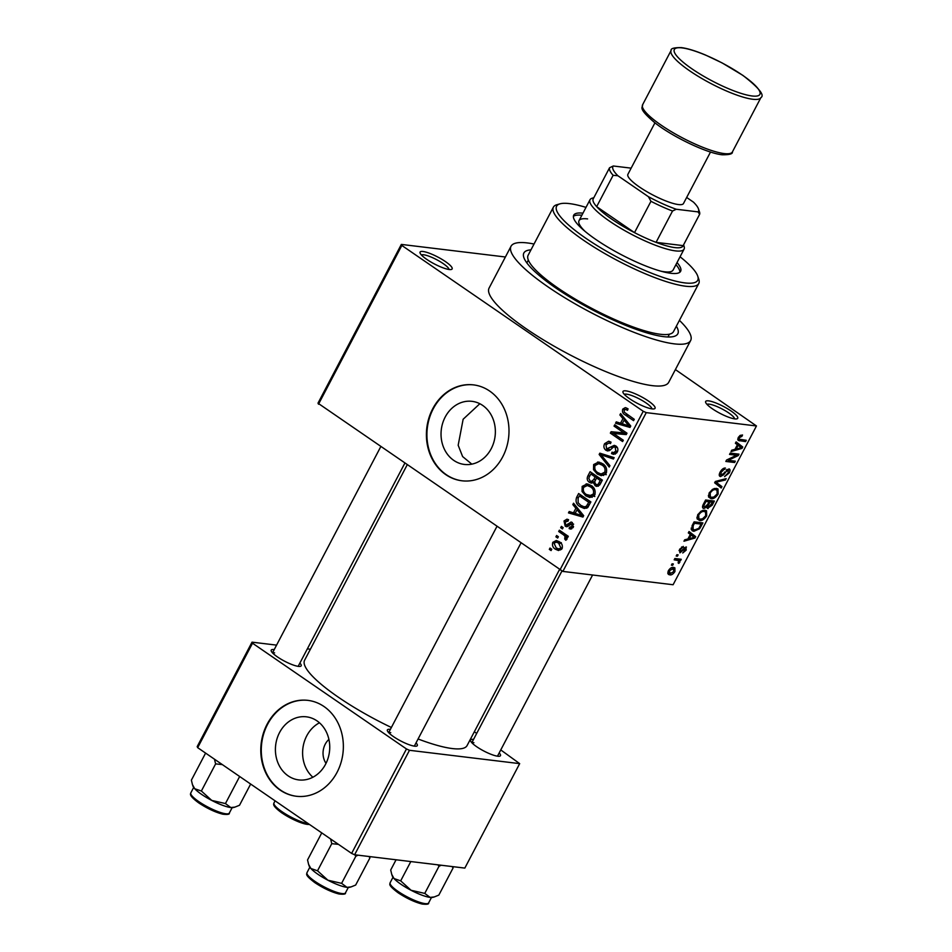 <?xml version="1.0" encoding="UTF-8"?>
<svg xmlns="http://www.w3.org/2000/svg" width="952" height="952" viewBox="0 0 952 952"><rect width="100%" height="100%" fill="white"/><g stroke="black" fill="none" stroke-linecap="round" stroke-linejoin="round"><path stroke-width="1.43" d="M625.916 390.867A18.112 3.856 -152.3 0 1 646.42 399.697A18.112 3.856 -152.3 0 1 654.298 408.836A18.112 3.856 -152.3 0 1 652.156 408.896A18.112 3.856 -152.3 0 1 634.936 402.03A18.112 3.856 -152.3 0 1 622.989 392.402A18.112 3.856 -152.3 0 1 625.916 390.867M651.918 408.86A15.696 3.332 27.7 0 0 642.16 400.483A15.696 3.332 27.7 0 0 626.571 394.164A15.696 3.332 27.7 0 0 624.322 394.366M422.985 251.483A18.112 3.856 -152.3 0 1 443.501 260.312A18.112 3.856 -152.3 0 1 451.379 269.452A18.112 3.856 -152.3 0 1 449.237 269.511A18.112 3.856 -152.3 0 1 432.018 262.645A18.112 3.856 -152.3 0 1 420.07 253.018A18.112 3.856 -152.3 0 1 422.985 251.483M448.999 269.475A15.696 3.332 27.7 0 0 439.229 261.098A15.696 3.332 27.7 0 0 423.64 254.779A15.696 3.332 27.7 0 0 421.403 254.993M708.574 400.863A18.112 3.856 -152.3 0 1 729.077 409.693A18.112 3.856 -152.3 0 1 736.955 418.832A18.112 3.856 -152.3 0 1 734.813 418.892A18.112 3.856 -152.3 0 1 717.594 412.026A18.112 3.856 -152.3 0 1 705.646 402.398A18.112 3.856 -152.3 0 1 708.574 400.863M734.575 418.856A15.696 3.332 27.7 0 0 724.817 410.479A15.696 3.332 27.7 0 0 709.216 404.16A15.696 3.332 27.7 0 0 706.979 404.374M445.179 417.083A31.785 27.096 -83.1 0 0 464.386 464.445A31.785 27.096 -83.1 0 0 491.22 448.701A31.785 27.096 -83.1 0 0 472.013 401.339A31.785 27.096 -83.1 0 0 445.179 417.083M479.832 403.731L463.136 419.249L458.174 445.25L462.624 456.567L471.823 464.148M432.708 408.801A48.302 41.186 -83.1 0 0 461.898 480.784A48.302 41.186 -83.1 0 0 502.692 456.865A48.302 41.186 -83.1 0 0 473.501 384.882A48.302 41.186 -83.1 0 0 432.708 408.801M473.751 384.917A48.302 41.186 -83.1 0 0 433.219 408.86A48.302 41.186 -83.1 0 0 462.148 480.808M416.036 742.857A16.91 3.594 -152.3 0 1 416.595 746.118A16.91 3.594 -152.3 0 1 414.596 746.166A16.91 3.594 -152.3 0 1 398.531 739.763A16.91 3.594 -152.3 0 1 387.381 730.779A16.91 3.594 -152.3 0 1 390.106 729.351A16.91 3.594 -152.3 0 1 390.38 729.387M499.193 752.913A16.91 3.594 -152.3 0 1 499.752 756.174A16.91 3.594 -152.3 0 1 497.753 756.221A16.91 3.594 -152.3 0 1 481.688 749.831A16.91 3.594 -152.3 0 1 470.538 740.834A16.91 3.594 -152.3 0 1 473.263 739.406A16.91 3.594 -152.3 0 1 473.537 739.442M299.88 663.068A16.91 3.594 -152.3 0 1 300.439 666.341A16.91 3.594 -152.3 0 1 298.44 666.388A16.91 3.594 -152.3 0 1 282.375 659.986A16.91 3.594 -152.3 0 1 271.225 651.001A16.91 3.594 -152.3 0 1 273.95 649.562A16.91 3.594 -152.3 0 1 274.224 649.597M676.36 326.191A86.941 18.481 -152.3 0 1 674.099 336.401A86.941 18.481 -152.3 0 1 663.818 336.663A86.941 18.481 -152.3 0 1 581.184 303.736A86.941 18.481 -152.3 0 1 523.838 257.516A86.941 18.481 -152.3 0 1 530.966 249.852M667.947 336.984A79.694 16.946 27.7 0 0 668.102 336.71L669.446 334.164M534.024 244.021A101.424 21.563 27.7 0 0 527.36 242.939A101.424 21.563 27.7 0 0 511.034 246.259A101.424 21.563 27.7 0 0 568.475 299.975A101.424 21.563 27.7 0 0 674.313 343.862A101.424 21.563 27.7 0 0 690.64 340.542A101.424 21.563 27.7 0 0 679.419 320.36M511.034 246.259L489.102 288.039A101.424 21.563 27.7 0 0 546.543 341.768A101.424 21.563 27.7 0 0 652.37 385.655A101.424 21.563 27.7 0 0 668.697 382.335L690.64 340.542M407.051 465.088L304.604 660.236A91.761 19.504 27.7 0 0 391.379 727.483M418.071 738.978A91.761 19.504 27.7 0 0 452.319 748.558A91.761 19.504 27.7 0 0 467.099 745.547L559.407 569.736M312.875 777.237A31.785 27.096 96.9 0 1 306.746 735.848A31.785 27.096 96.9 0 1 319.467 722.794M328.904 739.406A16.91 14.411 -83.1 0 0 325.239 744.178A16.91 14.411 -83.1 0 0 326.012 763.349M279.555 732.552A31.785 27.096 -83.1 0 0 298.761 779.914A31.785 27.096 -83.1 0 0 325.596 764.182A31.785 27.096 -83.1 0 0 306.389 716.82A31.785 27.096 -83.1 0 0 279.555 732.552M267.084 724.282A48.302 41.186 -83.1 0 0 296.274 796.253A48.302 41.186 -83.1 0 0 337.056 772.346A48.302 41.186 -83.1 0 0 307.865 700.363A48.302 41.186 -83.1 0 0 267.084 724.282M308.115 700.386A48.302 41.186 -83.1 0 0 267.583 724.341A48.302 41.186 -83.1 0 0 296.524 796.288M557.658 538.035L555.909 536.833L556.611 535.512L558.36 536.714L557.658 538.035M563.31 534.691L558.693 531.513L559.395 530.193L568.308 536.309L567.606 537.63L566.178 536.654L566.928 539.332L565.785 540.26L564.715 539.01L565 536.19L563.31 534.691L566.511 535.072M562.442 528.919L560.692 527.717L561.394 526.385L563.144 527.587L562.442 528.919M568.047 521.137L565.238 521.946L565.678 524.683L566.666 524.897L571.105 522.029L572.307 522.517L573.271 527.253L570.534 529.074L569.106 528.586L569.653 527.146L571.973 526.432L571.783 523.969L566.654 526.777L565.202 526.17L564.012 520.982L566.952 519.185L568.582 519.697L568.047 521.137L567.071 520.815L568.118 520.934M565.678 524.683L569.356 525.218M569.653 527.146L572.985 527.729M573.616 524.195L570.819 523.886M575.877 508.273L572.83 504.608L573.556 503.215L583.683 515.675L582.945 517.067L568.475 512.902L569.201 511.51L573.461 512.878L575.877 508.273L577.864 508.511M588.324 484.163L586.099 483.902L590.99 485.472C594.607 487.567 595.857 490.756 594.726 495.028L589.812 497.515L585.754 495.825L582.041 491.482L582.172 486.389L587.17 483.937M599.796 462.327L597.57 462.053L602.449 463.624C606.079 465.718 607.328 468.908 606.198 473.192L601.271 475.679L597.213 473.989L593.512 469.645L593.643 464.552L598.63 462.089M625.94 407.777L628.07 408.86L627.535 410.3L625.523 409.408L624.143 410.169L624.31 412.228L634.27 419.32L633.568 420.653L625.25 414.941C622.846 413.739 622.013 411.8 622.739 409.122L625.274 407.635M559.883 570.058L643.243 411.276L646.253 412.632L562.882 571.414L317.98 403.196L401.339 244.414L505.393 256.992M643.243 411.276L401.839 245.461L318.48 404.243M622.941 418.63L619.895 414.965L620.621 413.573L630.748 426.032L630.01 427.424L615.539 423.259L616.265 421.867L620.526 423.223L622.941 418.63L624.928 418.868M623.846 432.839L614.04 426.103L614.742 424.77L626.987 433.184L626.237 434.6L613.481 433.469L623.298 440.217L622.596 441.549L610.351 433.136L611.101 431.708L626.975 433.219M606.638 448.927L614.266 445.346L615.908 446C617.931 447.511 618.383 449.546 617.277 452.081L613.564 454.366L611.517 453.58L612.065 452.14L613.481 452.652L615.825 451.141L615.171 447.297L613.707 446.857L609.934 450.26L607.662 450.962L605.972 450.272C603.83 448.606 603.366 446.417 604.591 443.692L608.709 441.204L611.041 442.133L610.494 443.572L608.899 442.989L605.96 444.798L606.638 448.927L610.589 449.677M617.36 447.559L613.707 446.857M609.209 467.063L599.153 454.473L599.831 453.176L614.147 457.638L613.421 459.019L600.962 454.723L609.934 465.671L609.209 467.063M589.419 482.331C587.134 480.724 586.646 478.547 587.943 475.81L590.109 471.692L602.354 480.105L600.188 484.235L596.809 486.412L595.19 485.77L593.37 482.569L591.347 483.128L589.419 482.331L593.096 482.771M580.149 506.714C576.484 504.667 575.294 501.573 576.591 497.432L578.637 493.529L590.883 501.942L587.598 507.618L584.361 508.511L580.149 506.714L584.576 506.904M555.563 549.268C552.874 547.769 551.958 545.46 552.803 542.331L556.325 540.486L559.36 541.795C561.989 543.294 562.882 545.579 562.025 548.661L558.503 550.518L555.563 549.268L560.573 549.875L559.467 549.018M551.077 550.577L549.328 549.375L550.018 548.043L551.767 549.245L551.077 550.577M562.882 571.414L673.1 584.742L756.459 425.96L675.396 369.578M671.398 565.143L672.088 563.822L673.35 563.965L672.647 565.298L671.398 565.143M676.182 556.028L676.884 554.707L678.133 554.849L677.431 556.182L676.182 556.028M688.308 532.93L689.046 531.525L695.686 536.63L694.96 538.035L683.964 541.212L684.69 539.82L687.915 538.987L690.331 534.393L688.308 532.93M701.088 511.153L704.777 510.201L706.527 510.784L706.693 515.901C704.206 519.471 701.814 520.994 699.506 520.47L697.043 518.769L697.709 514.806L701.088 511.153M712.548 489.304L716.249 488.364L717.986 488.947L718.165 494.052C715.678 497.634 713.286 499.157 710.966 498.634L708.514 496.932L709.169 492.957L712.548 489.304M728.827 468.872C730.255 469.157 730.398 470.514 729.244 472.954L724.52 476.643L728.197 472.87L728.101 470.205L726.995 470.514L723.639 474.786L720.497 476.547C718.986 476.214 718.855 474.727 720.128 472.109C721.818 469.253 723.579 467.896 725.4 468.063L721.092 472.347L721.176 475.226L729.506 469.11M719.331 474.096L721.176 475.226M727.09 469.384L728.47 470.324L726.995 469.443M735.384 443.275L736.11 441.883L742.75 446.988L742.024 448.38L731.029 451.569L731.755 450.177L734.98 449.344L737.395 444.739L735.384 443.275M646.253 412.632L756.459 425.96M739.99 435.516L742.524 434.981L741.941 436.325L739.264 437.718L739.18 439.229L746.273 440.288L745.571 441.609L738.252 440.467L738.276 437.527L739.99 435.516M729.529 454.413L730.232 453.092L738.99 454.152L738.252 455.568L728.28 460.328L735.301 461.173L734.611 462.505L725.841 461.446L726.59 460.018L736.551 455.27L729.529 454.413M714.643 482.783L715.321 481.486L726.162 478.606L725.436 479.975L716.047 482.176L721.949 486.627L721.211 488.019L714.643 482.783M716.047 482.176L717.13 482.926L716.047 482.176M707.122 507.928L708.074 508.582L706.991 506.928L703.885 508.475C702.255 508.249 702.1 506.797 703.433 504.12L705.599 500.002L714.369 501.061L712.191 505.191L707.479 508.368M702.624 507.606L703.1 508.213M692.08 525.742L694.127 521.839L702.897 522.898L699.672 528.717L693.877 531.311L692.116 530.716L692.08 525.742M685.94 546.912L686.19 550.125L682.751 552.981L685.25 550.066L685.369 548.257L679.918 552.85L679.549 549.387L683.298 546.388L680.418 549.59L680.466 551.494L686.44 547.091M679.038 550.601L680.466 551.494M684.357 547.495L685.547 548.316L684.309 547.531M674.183 559.835L674.885 558.503L681.263 559.276L680.561 560.597L679.549 560.478L679.847 562.204L678.836 563.417L678.133 562.929L678.669 560.633L674.183 559.835M668.34 570.736C670.16 568.094 671.91 566.999 673.588 567.428L674.873 567.856L674.944 571.533C673.159 574.151 671.422 575.258 669.768 574.853L668.411 574.401L668.34 570.736M354.62 854.765L351.621 853.408L406.468 748.95L409.467 750.295L354.62 854.765L464.826 868.093L519.673 763.635L500.764 749.926M476.702 733.409L474.334 731.779M406.468 748.95L252.518 643.207L197.683 747.665L197.183 746.618L252.03 642.16L276.568 645.123M307.353 648.847L310.388 649.216M351.621 853.408L197.683 747.665M409.467 750.295L519.673 763.635M252.03 642.16L252.518 643.207M390.76 732.635A14.494 3.082 27.7 0 0 388.773 732.778M473.917 742.691A14.494 3.082 27.7 0 0 471.93 742.846M274.604 652.858A14.494 3.082 27.7 0 0 272.617 653.001M401.339 244.414L401.839 245.461M528.324 260.075L526.991 262.621A79.694 16.946 27.7 0 0 526.861 262.907M740.418 435.278L741.941 436.325M738.478 437.17L739.264 437.718M737.907 438.348L739.18 439.229M743.084 439.895L745.571 441.609M735.908 442.275L742.75 446.988M741.084 447.737L742.024 448.38M740.085 446.869L738.181 445.31L736.241 449.011L741.418 447.678L739.252 446.179M737.383 444.762L738.181 445.31M735.444 448.463L736.241 449.011M735.587 453.735L738.252 455.568M727.316 459.673L728.28 460.328M732.112 460.792L734.611 462.505M734.052 453.545L736.551 455.27M723.461 468.467L724.817 469.395M720.295 471.799L721.092 472.347M728.435 472.394L729.244 472.954M726.281 470.026L726.995 470.514M722.913 474.286L723.639 474.786M724.186 479.13L725.436 479.975M715.095 481.914L721.949 486.627M717.356 493.493L718.165 494.052M708.526 496.956L710.966 498.634M717.13 493.945L717.034 490.173L715.535 489.685C713.833 489.292 712.048 490.423 710.204 493.077L710.335 496.849L711.691 497.301L713.976 496.98L717.13 493.945M713.988 488.626L715.535 489.685M709.418 492.529L710.204 493.077M711.394 504.643L712.191 505.191M706.277 506.44L706.991 506.928M712.643 502.263L710.025 501.954L708.062 505.845L708.621 507.237L712.643 502.263L710.144 500.55M707.526 500.228L710.025 501.954M706.658 506.024L708.621 507.237M707.181 505.238L708.062 505.845M709.002 501.823L705.92 501.454L703.837 505.667L704.575 507.154L707.622 504.453L709.002 501.823L706.503 500.109M705.123 500.907L705.92 501.454M702.635 505.988L704.575 507.154M702.969 505.072L703.837 505.667M703.647 503.727L704.444 504.274M705.884 515.341L706.693 515.901M697.054 518.792L699.506 520.47M705.67 515.782L705.563 512.021L704.063 511.533C702.362 511.129 700.589 512.259 698.732 514.913L698.863 518.697L700.232 519.149L702.505 518.828L705.67 515.782M702.528 510.474L704.063 511.533M697.947 514.377L698.732 514.913M698.899 528.182L699.672 528.717M691.188 529.467L693.877 531.311M698.673 522.398L701.172 524.112L694.46 523.303L693.199 525.694L693.044 529.455L691.152 528.158M693.663 522.743L694.46 523.303M691.164 528.11L694.591 529.978L698.768 528.336L701.172 524.112M692.401 525.135L693.199 525.694M688.832 531.93L695.686 536.63M694.02 537.392L694.96 538.035M693.02 536.511L691.116 534.965L689.177 538.665L694.353 537.321L692.187 535.833M690.319 534.417L691.116 534.965M688.379 538.118L689.177 538.665M681.608 546.96L682.715 547.733M679.704 549.102L680.418 549.59M685.464 549.625L686.19 550.125M683.774 548.043L684.619 548.614M676.456 555.516L677.431 556.182M678.062 558.883L680.561 560.597M677.051 558.764L679.549 560.478M678.907 561.561L679.847 562.204M675.694 558.598L678.669 560.633M674.992 558.515L677.491 560.228M671.672 564.631L672.647 565.298M674.218 571.033L674.944 571.533M667.768 573.485L669.768 574.853M674.052 571.39L672.897 568.76L669.232 570.879L670.398 573.509L674.052 571.39M671.731 567.606L673.909 569.094L671.398 567.737M667.804 572.092L670.398 573.509M668.53 570.403L669.232 570.879M625.143 409.408L622.739 409.122M621.965 415.215L619.895 414.965M630.391 426.698L615.539 423.259M620.549 423.866L620.859 423.271M622.358 423.45L620.526 423.223M627.059 423.747L624.143 420.058L622.203 423.759L629.046 425.949L627.059 423.747L629.093 423.997M626.083 420.296L624.143 420.058M630.676 426.151L629.046 425.949M617.241 426.496L614.04 426.103M613.552 433.517L610.351 433.136M615.408 433.648L616.111 432.315L611.101 431.708M616.111 432.315L626.94 433.279M606.555 443.93L604.591 443.692M615.432 454.044L611.517 453.58M617.61 451.355L615.825 451.141M609.28 450.677L605.972 450.272M604.187 455.115L599.153 454.473M613.909 458.079L605.972 455.33L600.962 454.723M603.663 475.453L597.213 473.989M602.223 474.596L601.533 474.084M595.226 469.848L593.512 469.645M595.583 464.79L593.643 464.552M599.689 463.791L601.224 462.898M606.531 472.43L604.758 472.216C605.603 468.919 604.591 466.492 601.735 464.945L598.748 463.672L595.071 465.528C594.25 468.741 595.214 471.133 597.951 472.68L601.021 474.025L606.293 474.667M604.449 465.266L601.735 464.945M601.021 474.025L604.758 472.216M594.024 474.382L590.847 474.001L589.359 476.821L588.788 478.309L590.109 480.986L591.299 481.474L593.762 479.57L595.131 476.952L590.847 474.001M598.463 486.174L595.19 485.77M594.607 482.723L593.37 482.569M594.06 482.652L593.108 481.7M599.748 478.32L596.571 477.94L594.643 481.902L595.69 484.306L599.653 485.103M602.057 480.665L600.224 480.451L596.571 477.94M595.69 484.306C597.154 485.127 598.261 484.616 599.01 482.759L600.224 480.451M598.332 477.333L595.131 476.952M595.595 479.796L593.762 479.57M592.192 497.289L585.754 495.825M590.764 496.432L590.073 495.933M583.755 491.696L582.041 491.482M584.111 486.627L582.172 486.389M588.217 485.627L589.752 484.735M595.071 494.278L593.298 494.064C594.131 490.756 593.12 488.34 590.264 486.781L587.277 485.52L583.612 487.364C582.791 490.589 583.743 492.969 586.48 494.528L594.822 496.504M592.977 487.115L590.264 486.781M589.55 495.861L593.298 494.064M578.423 497.646L576.591 497.432M582.553 496.23L579.375 495.849L578.114 498.241L578.15 502.811L580.863 505.393L584.135 506.845L586.289 506.369L588.752 502.287L579.375 495.849M586.682 508.237L585.159 507.321M590.585 502.513L588.752 502.287M589.359 504.869L587.527 504.643M588.384 506.631L586.289 506.369M574.889 504.857L572.83 504.608M583.326 516.341L568.475 512.902M573.485 513.509L573.794 512.914M575.294 513.092L573.461 512.878M579.982 513.39L577.079 509.701L575.127 513.402L581.981 515.591L579.982 513.39L582.029 513.64M579.018 509.939L577.079 509.701M583.612 515.794L581.981 515.591M565.809 521.196L564.012 520.982M571.652 528.895L569.106 528.586M573.556 526.623L571.973 526.432M567.916 526.492L565.202 526.17M562.929 527.991L560.692 527.717M561.894 531.906L558.693 531.513M567.999 536.88L566.178 536.654M566.952 539.284L564.715 539.01M567.059 538.368L565.381 538.166M568.165 536.571L565 536.19M558.146 537.106L555.909 536.833M554.611 542.545L552.803 542.331M558.205 542.331L559.026 541.581M560.776 547.757L558.669 543.128L556.313 542.093L554.064 543.235L556.182 547.876L558.515 548.899L562.334 547.947M561.24 543.437L558.669 543.128M551.565 549.637L549.328 549.375M582.957 213.165A60.369 12.84 27.7 0 0 573.711 215.2A60.369 12.84 27.7 0 0 607.9 247.175A60.369 12.84 27.7 0 0 670.898 273.295A60.369 12.84 27.7 0 0 680.62 271.32A60.369 12.84 27.7 0 0 677.039 262.562M581.862 215.259A60.369 12.84 27.7 0 0 573.39 216.354M585.992 207.381A79.694 16.946 27.7 0 0 569.439 203.609A79.694 16.946 27.7 0 0 560.014 203.835A79.694 16.946 27.7 0 0 594.631 244.057A79.694 16.946 27.7 0 0 684.893 282.911A79.694 16.946 27.7 0 0 697.745 276.151A79.694 16.946 27.7 0 0 680.073 256.778M697.745 276.151L698.792 279.233A82.11 17.457 -152.3 0 1 698.768 283.517A82.11 17.457 -152.3 0 1 685.547 286.207A82.11 17.457 -152.3 0 1 599.867 250.673A82.11 17.457 -152.3 0 1 553.374 207.179A82.11 17.457 -152.3 0 1 556.872 204.728L560.014 203.835M553.374 207.179L528.146 255.231A82.11 17.457 27.7 0 0 574.639 298.726A82.11 17.457 27.7 0 0 660.319 334.259A82.11 17.457 27.7 0 0 673.54 331.57L698.768 283.517M683.572 244.854L684.095 246.389A53.133 11.293 -152.3 0 1 684.072 249.15L673.1 270.047A53.133 11.293 -152.3 0 1 664.556 271.784A53.133 11.293 -152.3 0 1 660.843 271.165M585.075 231.384A53.133 11.293 -152.3 0 1 579.03 220.65A53.133 11.293 -152.3 0 1 587.586 218.912M679.847 272.248A60.369 12.84 27.7 0 0 675.944 264.644M308.603 864.368L309.138 865.951A23.502 4.998 -152.3 0 0 310.887 868.521A23.502 4.998 27.7 0 0 317.766 874.174A23.502 4.998 27.7 0 0 327.916 880.219L317.528 870.794L310.887 868.521L308.603 864.368L307.544 859.953L321.752 832.893M330.618 838.986L331.772 843.662L317.528 870.794M331.772 843.662L338.46 844.364M341.601 883.349L327.916 880.219A23.502 4.998 27.7 0 0 346.98 887.347L341.601 883.349L355.846 856.217L358.095 855.182M354.739 854.777L355.846 856.217M368.948 856.491L369.923 857.919L355.667 885.051L351.098 886.895L346.98 887.347A23.502 4.998 27.7 0 0 349.765 887.276L351.098 886.895M369.923 857.919L369.673 856.586M684.072 249.15A53.133 11.293 -152.3 0 1 609.482 221.126A53.133 11.293 -152.3 0 1 590.002 199.753A53.133 11.293 -152.3 0 1 592.263 198.171L593.81 197.73M631.14 168.147L613.278 165.993A48.302 10.27 27.7 0 0 617.884 175.739L613.124 175.299A50.718 10.781 -152.3 0 1 609.554 167.766L593.096 199.099A50.718 10.781 27.7 0 0 596.666 206.643A50.718 10.781 27.7 0 0 611.827 219.186A50.718 10.781 27.7 0 0 634.508 232.633A50.718 10.781 27.7 0 0 656.071 242.355L683.167 245.628L699.625 214.295L698.09 211.891A48.302 10.27 27.7 0 0 698.459 208.869A48.302 10.27 27.7 0 0 693.472 202.145L686.666 197.457M613.124 175.299L596.666 206.643L634.508 232.633L650.966 201.3L648.395 196.683A48.302 10.27 27.7 0 0 676.253 209.25L672.528 211.023L656.071 242.355A50.718 10.781 27.7 0 0 683.167 245.628M609.554 167.766L613.278 165.993M617.884 175.739L648.395 196.683M676.253 209.25L698.09 211.891M698.459 208.869L699.506 211.963A50.718 10.781 -152.3 0 1 699.625 214.295M672.528 211.023A50.718 10.781 -152.3 0 1 650.966 201.3M710.525 152.022L683.476 203.526A31.392 6.676 -152.3 0 1 678.419 204.561A31.392 6.676 -152.3 0 1 645.67 190.971A31.392 6.676 -152.3 0 1 627.892 174.347L654.928 122.844M214.462 759.208L215.616 763.885L222.304 764.587M250.65 784.055L239.511 805.261L234.942 807.106L230.824 807.558L225.445 803.559L211.76 800.43L201.372 791.017L194.732 788.744L192.447 784.579L191.388 780.164L205.596 753.103M215.616 763.885L201.372 791.017M239.654 776.499L225.445 803.559M192.447 784.579L192.982 786.162A23.502 4.998 27.7 0 0 194.732 788.744A23.502 4.998 27.7 0 0 211.76 800.43A23.502 4.998 27.7 0 0 230.824 807.558A23.502 4.998 -152.3 0 0 233.609 807.486L234.942 807.106M391.76 874.424L392.295 876.007A23.502 4.998 -152.3 0 0 394.045 878.577A23.502 4.998 27.7 0 0 400.923 884.229A23.502 4.998 27.7 0 0 411.074 890.275L400.685 880.862L394.045 878.577L391.76 874.424L390.701 870.009L396.068 859.775M410.812 861.56L400.685 880.862M424.759 893.404L411.074 890.275A23.502 4.998 27.7 0 0 430.137 897.403L424.759 893.404L439.003 866.272L441.252 865.237M437.896 864.832L439.003 866.272M452.105 866.558L453.081 867.974L438.824 895.106L434.255 896.951L430.137 897.403A23.502 4.998 27.7 0 0 432.922 897.331L434.255 896.951M453.081 867.974L452.831 866.641M737.729 439.586L739.621 440.895M724.603 472.061L725.305 472.537M716.689 481.117L717.701 481.819M707.907 503.894L708.716 504.441M700.136 526.075L700.946 526.635M682.596 549.506L683.453 550.089M628.451 415.334L625.25 414.941M612.707 447.452L610.696 447.214M608.185 456.127L603.175 455.52M589.776 476.036L587.943 475.81M600.843 482.985L599.01 482.759M570.379 524.231L567.844 523.921M345.469 892.857C345.969 894.142 343.791 894.511 338.948 893.976C331.427 892.048 323.394 888.287 314.886 882.671C303.831 874.329 307.151 874.126 306.984 872.651A21.729 4.617 27.7 0 0 314.957 881.385A21.729 4.617 27.7 0 0 345.469 892.857L348.313 887.442M343.375 893.654A20.29 4.308 -152.3 0 1 315.041 882.73M752.746 99.258A50.718 10.781 -152.3 0 1 699.827 77.314A50.718 10.781 -152.3 0 1 671.112 50.456C670.589 48.504 673.992 47.552 681.311 47.6C687.618 48.421 695.733 50.92 705.634 55.085L722.116 62.915L742.893 75.386C758.911 87.858 764.92 95.259 760.91 97.604A50.718 10.781 -152.3 0 1 752.746 99.258M682.12 47.909A48.302 10.27 27.7 0 0 692.056 68.913A48.302 10.27 27.7 0 0 752.092 95.974A48.302 10.27 27.7 0 0 742.155 74.97A48.302 10.27 27.7 0 0 682.12 47.909M732.397 151.927C732.885 153.891 729.482 154.843 722.187 154.783C707.122 153.308 673.052 137.064 655.214 123.058C636.769 107.564 643.147 107.695 642.588 104.779A50.718 10.781 27.7 0 0 671.315 131.638A50.718 10.781 27.7 0 0 724.222 153.581A50.718 10.781 27.7 0 0 732.397 151.927L760.91 97.604M198.801 801.608A21.729 4.617 27.7 0 0 229.313 813.067C229.813 814.353 227.635 814.722 222.792 814.186C215.271 812.27 207.238 808.498 198.73 802.893C188.175 795.122 190.721 793.92 190.828 792.861A21.729 4.617 27.7 0 0 198.801 801.608M227.219 813.865A20.29 4.308 -152.3 0 1 198.897 802.952M428.626 902.912C429.126 904.198 426.948 904.567 422.105 904.031C414.584 902.115 406.552 898.343 398.043 892.726C386.988 884.384 390.308 884.182 390.142 882.706A21.729 4.617 27.7 0 0 398.115 891.441A21.729 4.617 27.7 0 0 428.626 902.912L431.47 897.498M426.532 903.71A20.29 4.308 -152.3 0 1 398.21 892.786M309.709 824.622L299.154 822.088L281.887 812.948C271.332 805.19 273.878 803.976 273.986 802.917A21.729 4.617 27.7 0 0 281.959 811.663A21.729 4.617 27.7 0 0 308.472 823.766M309.352 824.384A20.29 4.308 -152.3 0 1 282.054 813.008M717.034 490.173L714.547 488.471M710.335 496.849L708.347 495.492M705.563 512.021L703.076 510.308M698.863 518.697L696.876 517.329M625.523 409.408L627.761 409.681M608.899 442.989L610.637 443.192M613.481 452.652L616.658 453.045M614.123 446.845L617.146 447.214M598.748 463.672L603.746 464.278M591.299 481.474L594.643 481.879M587.277 485.52L592.287 486.115M584.135 506.845L587.896 507.309M566.285 524.933L569.284 525.29M571.343 523.79L573.568 524.064M558.515 548.899L561.632 549.28M556.313 542.093L561.323 542.699M306.984 872.651L309.828 867.236M496.777 526.718L388.654 732.659M520.839 543.235L414.322 746.13M272.498 652.882L380.622 446.928M298.166 666.352L404.683 463.457M497.479 756.186L592.596 575.008M471.811 742.715L561.966 570.998M590.002 199.753L579.03 220.65M642.588 104.779L671.112 50.456M229.313 813.067L232.157 807.653M190.828 792.861L193.672 787.447M390.142 882.706L392.986 877.292M273.986 802.917L275.08 800.834"/></g></svg>
